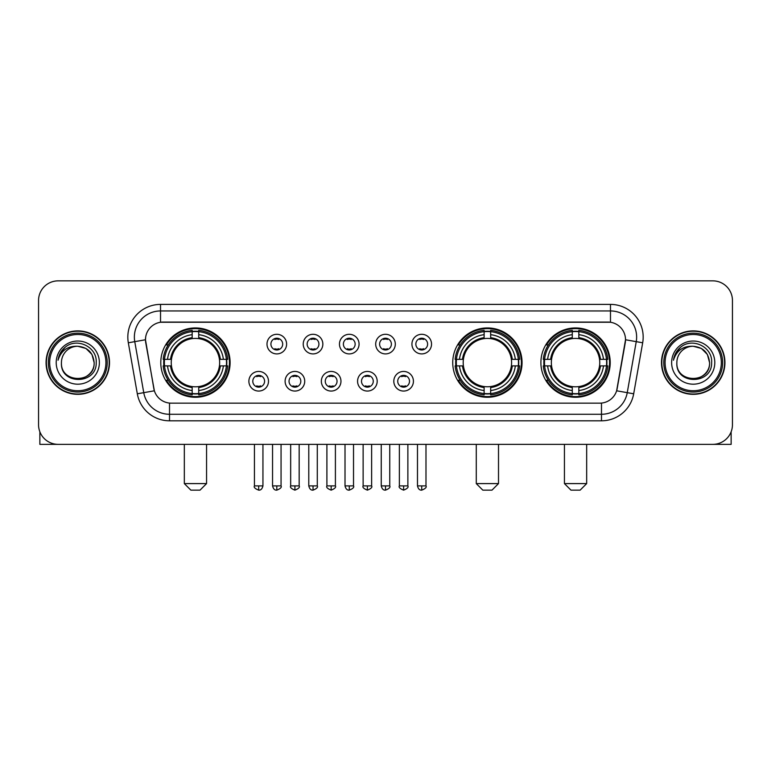 <?xml version="1.0" encoding="UTF-8"?>
<svg xmlns="http://www.w3.org/2000/svg" width="771" height="771" viewBox="0 0 771 771"><rect width="100%" height="100%" fill="white"/><g stroke="black" fill="none" stroke-linecap="round" stroke-linejoin="round"><path stroke-width="1.16" d="M452.731 362.611A34.666 34.666 0 0 0 487.397 397.267A34.666 34.666 0 0 0 522.054 362.611A34.666 34.666 0 0 0 487.397 327.945A34.666 34.666 0 0 0 452.731 362.611M540.895 362.611A34.666 34.666 0 0 0 575.552 397.267A34.666 34.666 0 0 0 610.218 362.611A34.666 34.666 0 0 0 575.552 327.945A34.666 34.666 0 0 0 540.895 362.611M160.782 362.611A34.666 34.666 0 0 0 195.449 397.267A34.666 34.666 0 0 0 230.105 362.611A34.666 34.666 0 0 0 195.449 327.945A34.666 34.666 0 0 0 160.782 362.611M268.501 381.25A9.811 9.811 0 0 1 258.69 391.061A9.811 9.811 0 0 1 248.879 381.25A9.811 9.811 0 0 1 258.69 371.439A9.811 9.811 0 0 1 268.501 381.25M252.801 381.25A5.889 5.889 0 0 0 258.69 387.138A5.889 5.889 0 0 0 264.578 381.25A5.889 5.889 0 0 0 258.69 375.361A5.889 5.889 0 0 0 252.801 381.25M304.728 381.25A9.811 9.811 0 0 1 294.917 391.061A9.811 9.811 0 0 1 285.106 381.25A9.811 9.811 0 0 1 294.917 371.439A9.811 9.811 0 0 1 304.728 381.25M289.038 381.25A5.889 5.889 0 0 0 294.917 387.138A5.889 5.889 0 0 0 300.806 381.25A5.889 5.889 0 0 0 294.917 375.361A5.889 5.889 0 0 0 289.038 381.25M340.965 381.25A9.811 9.811 0 0 1 331.154 391.061A9.811 9.811 0 0 1 321.343 381.25A9.811 9.811 0 0 1 331.154 371.439A9.811 9.811 0 0 1 340.965 381.25M325.266 381.25A5.889 5.889 0 0 0 331.154 387.138A5.889 5.889 0 0 0 337.043 381.25A5.889 5.889 0 0 0 331.154 375.361A5.889 5.889 0 0 0 325.266 381.25M377.192 381.25A9.811 9.811 0 0 1 367.381 391.061A9.811 9.811 0 0 1 357.571 381.25A9.811 9.811 0 0 1 367.381 371.439A9.811 9.811 0 0 1 377.192 381.25M361.503 381.25A5.889 5.889 0 0 0 367.381 387.138A5.889 5.889 0 0 0 373.27 381.25A5.889 5.889 0 0 0 367.381 375.361A5.889 5.889 0 0 0 361.503 381.25M413.429 381.25A9.811 9.811 0 0 1 403.618 391.061A9.811 9.811 0 0 1 393.808 381.25A9.811 9.811 0 0 1 403.618 371.439A9.811 9.811 0 0 1 413.429 381.25M397.73 381.25A5.889 5.889 0 0 0 403.618 387.138A5.889 5.889 0 0 0 409.497 381.25A5.889 5.889 0 0 0 403.618 375.361A5.889 5.889 0 0 0 397.73 381.25M286.61 344.097A9.811 9.811 0 0 1 276.808 353.908A9.811 9.811 0 0 1 266.997 344.097A9.811 9.811 0 0 1 276.808 334.296A9.811 9.811 0 0 1 286.61 344.097M270.92 344.097A5.889 5.889 0 0 0 276.808 349.986A5.889 5.889 0 0 0 282.687 344.097A5.889 5.889 0 0 0 276.808 338.218A5.889 5.889 0 0 0 270.92 344.097M322.847 344.097A9.811 9.811 0 0 1 313.036 353.908A9.811 9.811 0 0 1 303.225 344.097A9.811 9.811 0 0 1 313.036 334.296A9.811 9.811 0 0 1 322.847 344.097M307.147 344.097A5.889 5.889 0 0 0 313.036 349.986A5.889 5.889 0 0 0 318.924 344.097A5.889 5.889 0 0 0 313.036 338.218A5.889 5.889 0 0 0 307.147 344.097M359.074 344.097A9.811 9.811 0 0 1 349.273 353.908A9.811 9.811 0 0 1 339.462 344.097A9.811 9.811 0 0 1 349.273 334.296A9.811 9.811 0 0 1 359.074 344.097M343.384 344.097A5.889 5.889 0 0 0 349.273 349.986A5.889 5.889 0 0 0 355.152 344.097A5.889 5.889 0 0 0 349.273 338.218A5.889 5.889 0 0 0 343.384 344.097M395.311 344.097A9.811 9.811 0 0 1 385.5 353.908A9.811 9.811 0 0 1 375.689 344.097A9.811 9.811 0 0 1 385.5 334.296A9.811 9.811 0 0 1 395.311 344.097M379.611 344.097A5.889 5.889 0 0 0 385.5 349.986A5.889 5.889 0 0 0 391.389 344.097A5.889 5.889 0 0 0 385.5 338.218A5.889 5.889 0 0 0 379.611 344.097M431.538 344.097A9.811 9.811 0 0 1 421.727 353.908A9.811 9.811 0 0 1 411.926 344.097A9.811 9.811 0 0 1 421.727 334.296A9.811 9.811 0 0 1 431.538 344.097M415.848 344.097A5.889 5.889 0 0 0 421.727 349.986A5.889 5.889 0 0 0 427.616 344.097A5.889 5.889 0 0 0 421.727 338.218A5.889 5.889 0 0 0 415.848 344.097M137.315 393.798L128.323 342.787A32.7 32.7 0 0 1 160.522 304.4L610.478 304.4A32.7 32.7 0 0 1 642.677 342.787L633.685 393.798A32.7 32.7 0 0 1 601.486 420.812L169.514 420.812A32.7 32.7 0 0 1 137.315 393.798L154.364 390.791L145.748 342.787A17.656 17.656 0 0 1 163.134 322.066L607.866 322.066A17.656 17.656 0 0 1 625.252 342.787L617.176 388.565A17.656 17.656 0 0 1 599.79 403.156L171.21 403.156A17.656 17.656 0 0 1 153.824 388.565L145.478 339.76L134.761 341.649A26.156 26.156 0 0 1 160.522 310.944L610.478 310.944A26.156 26.156 0 0 1 636.239 341.649L627.247 392.661A26.156 26.156 0 0 1 601.486 414.278L169.514 414.278A26.156 26.156 0 0 1 143.753 392.661L134.761 341.649A26.156 26.156 0 0 1 134.366 337.1M163.895 365.878A31.717 31.717 0 0 1 163.895 359.344M544.008 365.878A31.717 31.717 0 0 1 544.008 359.344M455.844 365.878A31.717 31.717 0 0 1 455.844 359.344M46.067 362.611A31.717 31.717 0 0 0 77.794 394.328A31.717 31.717 0 0 0 109.511 362.611A31.717 31.717 0 0 0 77.794 330.894A31.717 31.717 0 0 0 46.067 362.611M661.489 362.611A31.717 31.717 0 0 0 693.206 394.328A31.717 31.717 0 0 0 724.933 362.611A31.717 31.717 0 0 0 693.206 330.894A31.717 31.717 0 0 0 661.489 362.611M160.522 304.4L160.522 322.259L610.478 322.259L610.478 304.4M145.478 339.722L145.671 337.1M599.79 403.156L171.21 403.156M642.677 342.787L625.522 339.76L616.636 390.791L633.685 393.798M617.176 388.565L617.07 389.124M153.93 389.124L153.824 388.565M732.45 300.478A19.622 19.622 0 0 0 712.828 280.856L58.172 280.856A19.622 19.622 0 0 0 38.55 300.478L38.55 424.744A19.622 19.622 0 0 0 58.172 444.356L712.828 444.356A19.622 19.622 0 0 0 732.45 424.744L732.45 300.478L732.45 424.744M38.55 300.478L38.55 424.744M712.828 280.856L58.172 280.856M58.172 444.356L712.828 444.356M39.861 431.789L39.861 444.356L115.727 444.356M105.916 362.611A28.122 28.122 0 0 0 77.794 334.489A28.122 28.122 0 0 0 49.672 362.611A28.122 28.122 0 0 0 77.794 390.733A28.122 28.122 0 0 0 105.916 362.611M107.217 362.611A29.433 29.433 0 0 0 77.794 333.178A29.433 29.433 0 0 0 48.361 362.611A29.433 29.433 0 0 0 77.794 392.044A29.433 29.433 0 0 0 107.217 362.611M109.183 362.611A31.389 31.389 0 0 0 77.794 331.222A31.389 31.389 0 0 0 46.395 362.611A31.389 31.389 0 0 0 77.794 394A31.389 31.389 0 0 0 109.183 362.611M94.139 362.611C93.166 352.675 87.721 347.229 77.794 346.256L85.966 348.453L91.951 354.438L94.139 362.611L91.951 354.438L85.966 348.453L77.794 346.256L85.966 348.453L91.951 354.438L94.139 362.611L91.951 354.438L85.966 348.453L77.794 346.256L85.966 348.453L91.951 354.438L94.139 362.611C95.141 383.698 60.437 383.698 61.439 362.611C59.984 385.298 96.973 384.796 96.202 362.611C97.416 347.037 77.013 337.139 65.256 347.172C61.15 350.593 58.75 354.949 58.047 360.23C61.131 350.497 67.713 345.832 77.794 346.256L85.966 348.453L91.951 354.438L94.139 362.611C95.141 383.698 60.437 383.698 61.439 362.611C60.437 383.698 95.141 383.698 94.139 362.611C95.141 383.698 60.437 383.698 61.439 362.611C60.437 383.698 95.141 383.698 94.139 362.611C95.141 383.698 60.437 383.698 61.439 362.611C60.437 383.698 95.141 383.698 94.139 362.611C95.141 383.698 60.437 383.698 61.439 362.611C60.437 383.698 95.141 383.698 94.139 362.611C95.141 383.698 60.437 383.698 61.439 362.611C60.437 383.698 95.141 383.698 94.139 362.611C95.141 383.698 60.437 383.698 61.439 362.611C60.437 383.698 95.141 383.698 94.139 362.611C95.141 383.698 60.437 383.698 61.439 362.611A16.355 16.355 0 0 1 77.794 346.256L85.966 348.453L91.951 354.438L94.139 362.611C94.794 375.304 78.478 383.727 68.523 376.075M56.206 362.611A21.578 21.578 0 0 0 77.794 384.189A21.578 21.578 0 0 0 99.372 362.611A21.578 21.578 0 0 0 77.794 341.023A21.578 21.578 0 0 0 56.206 362.611M65.246 347.172L60.427 352.906M60.128 353.465L60.562 352.675L60.128 353.465M200.026 490.144L190.871 490.144L184.327 483.6L206.561 483.6L200.026 490.144M219.427 365.878A24.2 24.2 0 0 0 198.716 338.633L198.716 338.633A24.2 24.2 0 0 0 171.47 365.878A24.2 24.2 0 0 0 219.427 365.878L220.39 365.878L219.427 365.878A24.2 24.2 0 0 1 198.716 386.589L198.716 390.54A28.122 28.122 0 0 0 223.378 365.878L227.715 365.878A32.44 32.44 0 0 1 198.716 394.887L198.716 393.567A31.129 31.129 0 0 0 226.404 365.878M164.551 365.878A31.062 31.062 0 0 1 164.551 359.344M198.716 331.713A31.062 31.062 0 0 0 192.172 331.713M226.337 359.344A31.062 31.062 0 0 1 226.337 365.878M227.715 359.344A32.44 32.44 0 0 0 198.716 330.335L198.716 331.655A31.129 31.129 0 0 1 226.404 359.344L227.715 359.344M163.173 365.878A32.44 32.44 0 0 0 192.172 394.887L192.172 393.567A31.129 31.129 0 0 1 164.483 365.878L163.173 365.878M226.404 359.344L223.378 359.344A28.122 28.122 0 0 0 198.716 334.681L198.716 331.655M198.716 393.567L198.716 390.54M164.483 365.878L167.519 365.878A28.122 28.122 0 0 0 192.172 390.54L192.172 393.567M198.716 334.681L198.716 337.669A25.154 25.154 0 0 1 220.39 359.344L223.378 359.344M223.378 365.878L220.39 365.878A25.154 25.154 0 0 1 198.716 387.553M192.172 390.54L192.172 386.589A24.2 24.2 0 0 1 171.47 365.878L167.519 365.878M219.427 359.344L220.39 359.344M198.716 393.499A31.062 31.062 0 0 1 192.172 393.499M192.172 330.335A32.44 32.44 0 0 0 163.173 359.344L164.483 359.344A31.129 31.129 0 0 1 192.172 331.655L192.172 330.335M192.172 331.655L192.172 334.681A28.122 28.122 0 0 0 167.519 359.344L164.483 359.344M192.172 338.594L192.172 334.681M167.519 359.344L170.507 359.344A25.154 25.154 0 0 1 192.172 337.669M192.172 386.589L192.172 387.553A25.154 25.154 0 0 1 170.507 365.878M168.232 344.955L166.382 344.955A34.011 34.011 0 0 1 229.45 362.611A34.011 34.011 0 0 1 166.382 380.267L168.232 380.267M491.975 490.144L482.819 490.144L476.276 483.6L498.509 483.6L491.975 490.144M511.366 365.878A24.2 24.2 0 0 0 490.664 338.633L490.664 338.633A24.2 24.2 0 0 0 463.419 365.878A24.2 24.2 0 0 0 511.366 365.878L512.339 365.878L511.366 365.878A24.2 24.2 0 0 1 490.664 386.589L490.664 390.54A28.122 28.122 0 0 0 515.327 365.878L519.664 365.878A32.44 32.44 0 0 1 490.664 394.887L490.664 393.567A31.129 31.129 0 0 0 518.353 365.878M456.499 365.878A31.062 31.062 0 0 1 456.499 359.344M490.664 331.713A31.062 31.062 0 0 0 484.121 331.713M518.285 359.344A31.062 31.062 0 0 1 518.285 365.878M519.664 359.344A32.44 32.44 0 0 0 490.664 330.335L490.664 331.655A31.129 31.129 0 0 1 518.353 359.344L519.664 359.344M455.121 365.878A32.44 32.44 0 0 0 484.121 394.887L484.121 393.567A31.129 31.129 0 0 1 456.432 365.878L455.121 365.878M518.353 359.344L515.327 359.344A28.122 28.122 0 0 0 490.664 334.681L490.664 331.655M490.664 393.567L490.664 390.54M456.432 365.878L459.458 365.878A28.122 28.122 0 0 0 484.121 390.54L484.121 393.567M490.664 334.681L490.664 337.669A25.154 25.154 0 0 1 512.339 359.344L515.327 359.344M515.327 365.878L512.339 365.878A25.154 25.154 0 0 1 490.664 387.553M484.121 390.54L484.121 386.589A24.2 24.2 0 0 1 463.419 365.878L459.458 365.878M511.366 359.344L512.339 359.344M490.664 393.499A31.062 31.062 0 0 1 484.121 393.499M484.121 330.335A32.44 32.44 0 0 0 455.121 359.344L456.432 359.344A31.129 31.129 0 0 1 484.121 331.655L484.121 330.335M484.121 331.655L484.121 334.681A28.122 28.122 0 0 0 459.458 359.344L456.432 359.344M484.121 338.594L484.121 334.681M459.458 359.344L462.455 359.344A25.154 25.154 0 0 1 484.121 337.669M484.121 386.589L484.121 387.553A25.154 25.154 0 0 1 462.455 365.878M460.181 344.955L458.331 344.955A34.011 34.011 0 0 1 521.398 362.611A34.011 34.011 0 0 1 458.331 380.267L460.181 380.267M580.129 490.144L570.974 490.144L564.439 483.6L586.673 483.6L580.129 490.144M599.53 365.878A24.2 24.2 0 0 0 578.828 338.633L578.828 338.633A24.2 24.2 0 0 0 551.573 365.878A24.2 24.2 0 0 0 599.53 365.878L600.493 365.878L599.53 365.878A24.2 24.2 0 0 1 578.828 386.589L578.828 390.54A28.122 28.122 0 0 0 603.481 365.878L607.827 365.878A32.44 32.44 0 0 1 578.828 394.887L578.828 393.567A31.129 31.129 0 0 0 606.517 365.878M544.663 365.878A31.062 31.062 0 0 1 544.663 359.344M578.828 331.713A31.062 31.062 0 0 0 572.284 331.713M606.449 359.344A31.062 31.062 0 0 1 606.449 365.878M607.827 359.344A32.44 32.44 0 0 0 578.828 330.335L578.828 331.655A31.129 31.129 0 0 1 606.517 359.344L607.827 359.344M543.285 365.878A32.44 32.44 0 0 0 572.284 394.887L572.284 393.567A31.129 31.129 0 0 1 544.596 365.878L543.285 365.878M606.517 359.344L603.481 359.344A28.122 28.122 0 0 0 578.828 334.681L578.828 331.655M578.828 393.567L578.828 390.54M544.596 365.878L547.622 365.878A28.122 28.122 0 0 0 572.284 390.54L572.284 393.567M578.828 334.681L578.828 337.669A25.154 25.154 0 0 1 600.493 359.344L603.481 359.344M603.481 365.878L600.493 365.878A25.154 25.154 0 0 1 578.828 387.553M572.284 390.54L572.284 386.589A24.2 24.2 0 0 1 551.573 365.878L547.622 365.878M599.53 359.344L600.493 359.344M578.828 393.499A31.062 31.062 0 0 1 572.284 393.499M572.284 330.335A32.44 32.44 0 0 0 543.285 359.344L544.596 359.344A31.129 31.129 0 0 1 572.284 331.655L572.284 330.335M572.284 331.655L572.284 334.681A28.122 28.122 0 0 0 547.622 359.344L544.596 359.344M572.284 338.594L572.284 334.681M547.622 359.344L550.61 359.344A25.154 25.154 0 0 1 572.284 337.669M572.284 386.589L572.284 387.553A25.154 25.154 0 0 1 550.61 365.878M548.345 344.955L546.485 344.955A34.011 34.011 0 0 1 609.562 362.611A34.011 34.011 0 0 1 546.485 380.267L548.345 380.267M274.842 349.649L274.842 348.723A5.021 5.021 0 0 0 278.765 348.723L278.765 349.649M278.765 338.556L278.765 339.481A5.021 5.021 0 0 0 274.842 339.481L274.842 338.556M311.07 349.649L311.07 348.723A5.021 5.021 0 0 0 315.002 348.723L315.002 349.649M315.002 338.556L315.002 339.481A5.021 5.021 0 0 0 311.07 339.481L311.07 338.556M347.307 349.649L347.307 348.723A5.021 5.021 0 0 0 351.229 348.723L351.229 349.649M351.229 338.556L351.229 339.481A5.021 5.021 0 0 0 347.307 339.481L347.307 338.556M383.534 349.649L383.534 348.723A5.021 5.021 0 0 0 387.466 348.723L387.466 349.649M387.466 338.556L387.466 339.481A5.021 5.021 0 0 0 383.534 339.481L383.534 338.556M419.771 349.649L419.771 348.723A5.021 5.021 0 0 0 423.693 348.723L423.693 349.649M423.693 338.556L423.693 339.481A5.021 5.021 0 0 0 419.771 339.481L419.771 338.556M256.724 386.801L256.724 385.866A5.021 5.021 0 0 0 260.646 385.866L260.646 386.801M260.646 375.699L260.646 376.634A5.021 5.021 0 0 0 256.724 376.634L256.724 375.699M292.961 386.801L292.961 385.866A5.021 5.021 0 0 0 296.883 385.866L296.883 386.801M296.883 375.699L296.883 376.634A5.021 5.021 0 0 0 292.961 376.634L292.961 375.699M329.188 386.801L329.188 385.866A5.021 5.021 0 0 0 333.111 385.866L333.111 386.801M333.111 375.699L333.111 376.634A5.021 5.021 0 0 0 329.188 376.634L329.188 375.699M365.425 386.801L365.425 385.866A5.021 5.021 0 0 0 369.348 385.866L369.348 386.801M369.348 375.699L369.348 376.634A5.021 5.021 0 0 0 365.425 376.634L365.425 375.699M401.652 386.801L401.652 385.866A5.021 5.021 0 0 0 405.575 385.866L405.575 386.801M405.575 375.699L405.575 376.634A5.021 5.021 0 0 0 401.652 376.634L401.652 375.699M731.139 431.789L731.139 444.356L655.273 444.356M721.328 362.611A28.122 28.122 0 0 0 693.206 334.489A28.122 28.122 0 0 0 665.084 362.611A28.122 28.122 0 0 0 693.206 390.733A28.122 28.122 0 0 0 721.328 362.611M722.639 362.611A29.433 29.433 0 0 0 693.206 333.178A29.433 29.433 0 0 0 663.783 362.611A29.433 29.433 0 0 0 693.206 392.044A29.433 29.433 0 0 0 722.639 362.611M724.605 362.611A31.389 31.389 0 0 0 693.206 331.222A31.389 31.389 0 0 0 661.817 362.611A31.389 31.389 0 0 0 693.206 394A31.389 31.389 0 0 0 724.605 362.611M676.861 362.611A16.355 16.355 0 0 1 693.206 346.256L701.388 348.453L707.373 354.438L709.561 362.611L707.373 354.438L701.388 348.453L693.206 346.256L701.388 348.453L707.373 354.438L709.561 362.611L707.373 354.438L701.388 348.453L693.206 346.256L701.388 348.453L707.373 354.438L709.561 362.611L707.373 354.438L701.388 348.453L693.206 346.256L701.388 348.453L707.373 354.438L709.561 362.611C710.563 383.698 675.859 383.698 676.861 362.611C675.406 385.298 712.394 384.796 711.623 362.611C712.838 347.037 692.435 337.139 680.677 347.172C676.572 350.593 674.172 354.949 673.459 360.23C676.543 350.497 683.125 345.832 693.206 346.256L701.388 348.453L707.373 354.438L709.561 362.611C710.563 383.698 675.859 383.698 676.861 362.611C675.859 383.698 710.563 383.698 709.561 362.611C710.563 383.698 675.859 383.698 676.861 362.611C675.859 383.698 710.563 383.698 709.561 362.611C710.563 383.698 675.859 383.698 676.861 362.611C675.859 383.698 710.563 383.698 709.561 362.611C710.563 383.698 675.859 383.698 676.861 362.611C675.859 383.698 710.563 383.698 709.561 362.611C710.563 383.698 675.859 383.698 676.861 362.611C675.859 383.698 710.563 383.698 709.561 362.611C710.216 375.304 693.89 383.727 683.935 376.075M693.206 346.256C703.142 347.229 708.588 352.675 709.561 362.611M671.628 362.611A21.578 21.578 0 0 0 693.206 384.189A21.578 21.578 0 0 0 714.794 362.611A21.578 21.578 0 0 0 693.206 341.023A21.578 21.578 0 0 0 671.628 362.611M680.668 347.172L675.849 352.906M675.55 353.465L675.984 352.675M601.486 403.079L601.486 420.812M169.514 420.812L169.514 403.079M128.323 342.787L134.761 341.649M192.172 393.798A31.36 31.36 0 0 0 198.716 393.798M226.635 365.878A31.36 31.36 0 0 0 226.635 359.344M198.716 331.424A31.36 31.36 0 0 0 192.172 331.424M484.121 393.798A31.36 31.36 0 0 0 490.664 393.798M518.584 365.878A31.36 31.36 0 0 0 518.584 359.344M490.664 331.424A31.36 31.36 0 0 0 484.121 331.424M572.284 393.798A31.36 31.36 0 0 0 578.828 393.798M606.738 365.878A31.36 31.36 0 0 0 606.738 359.344M578.828 331.424A31.36 31.36 0 0 0 572.284 331.424M276.808 485.894L272.548 485.894C273.291 488.92 274.717 490.337 276.808 490.144L276.808 485.894L281.058 485.894L281.058 444.356M313.036 485.894L308.785 485.894C309.528 488.92 310.944 490.337 313.036 490.144L313.036 485.894L317.286 485.894L317.286 444.356M349.273 485.894L345.013 485.894C345.755 488.92 347.172 490.337 349.273 490.144L349.273 485.894L353.523 485.894L353.523 444.356M385.5 485.894L381.25 485.894C381.992 488.92 383.409 490.337 385.5 490.144L385.5 485.894L389.75 485.894L389.75 444.356M421.727 485.894L417.477 485.894C418.219 488.92 419.636 490.337 421.727 490.144L421.727 485.894L425.987 485.894L425.987 444.356M258.69 485.894L254.44 485.894C253.572 487.253 254.989 488.669 258.69 490.144L258.69 485.894L262.94 485.894L262.94 444.356M294.917 485.894L290.667 485.894C289.809 487.253 291.226 488.669 294.917 490.144L294.917 485.894L299.167 485.894L299.167 444.356M331.154 485.894L326.904 485.894C326.037 487.253 327.453 488.669 331.154 490.144L331.154 485.894L335.404 485.894L335.404 444.356M367.381 485.894L363.131 485.894C362.274 487.253 363.69 488.669 367.381 490.144L367.381 485.894L371.632 485.894L371.632 444.356M403.618 485.894L399.368 485.894C398.501 487.253 399.918 488.669 403.618 490.144L403.618 485.894L407.869 485.894L407.869 444.356M206.561 444.356L206.561 483.6M184.327 444.356L184.327 483.6M498.509 444.356L498.509 483.6M476.276 444.356L476.276 483.6M586.673 444.356L586.673 483.6M564.439 444.356L564.439 483.6M272.548 485.894L272.548 444.356M281.058 485.894C281.916 487.253 280.499 488.669 276.808 490.144M308.785 485.894L308.785 444.356M317.286 485.894C318.153 487.253 316.736 488.669 313.036 490.144M345.013 485.894L345.013 444.356M353.523 485.894C354.381 487.253 352.964 488.669 349.273 490.144M381.25 485.894L381.25 444.356M389.75 485.894C390.618 487.253 389.201 488.669 385.5 490.144M417.477 485.894L417.477 444.356M425.987 485.894C426.845 487.253 425.428 488.669 421.727 490.144M254.44 485.894L254.44 444.356M262.94 485.894C262.198 488.92 260.781 490.337 258.69 490.144M290.667 485.894L290.667 444.356M299.167 485.894C300.035 487.253 298.618 488.669 294.917 490.144M326.904 485.894L326.904 444.356M335.404 485.894C336.262 487.253 334.845 488.669 331.154 490.144M363.131 485.894L363.131 444.356M371.632 485.894C372.499 487.253 371.082 488.669 367.381 490.144M399.368 485.894L399.368 444.356M407.869 485.894C408.726 487.253 407.31 488.669 403.618 490.144"/></g></svg>
